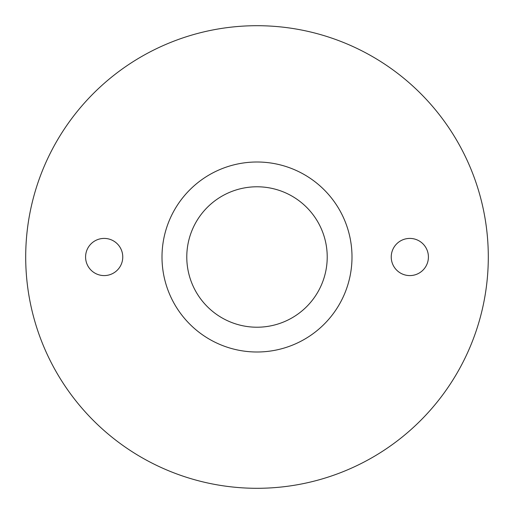 <?xml version="1.0" encoding="UTF-8"?>
<svg xmlns="http://www.w3.org/2000/svg" width="514" height="514" viewBox="0 0 514 514"><rect width="100%" height="100%" fill="white"/><g stroke="black" fill="none" stroke-linecap="round" stroke-linejoin="round"><path stroke-width="0.77" d="M104.175 238.412A18.588 18.588 0 0 0 85.587 257A18.588 18.588 0 0 0 104.175 275.588A18.588 18.588 0 0 0 122.762 257A18.588 18.588 0 0 0 104.175 238.412M409.825 238.412A18.588 18.588 0 0 0 391.238 257A18.588 18.588 0 0 0 409.825 275.588A18.588 18.588 0 0 0 428.413 257A18.588 18.588 0 0 0 409.825 238.412M257 327.219A70.219 70.219 0 0 1 186.781 257A70.219 70.219 0 0 1 257 186.781A70.219 70.219 0 0 1 327.219 257A70.219 70.219 0 0 1 257 327.219M257 352A95 95 0 0 1 162 257A95 95 0 0 1 257 162A95 95 0 0 1 352 257A95 95 0 0 1 257 352M257 25.7A231.3 231.3 0 0 1 488.3 257A231.3 231.3 0 0 1 257 488.3A231.3 231.3 0 0 1 25.7 257A231.3 231.3 0 0 1 257 25.7"/></g></svg>
